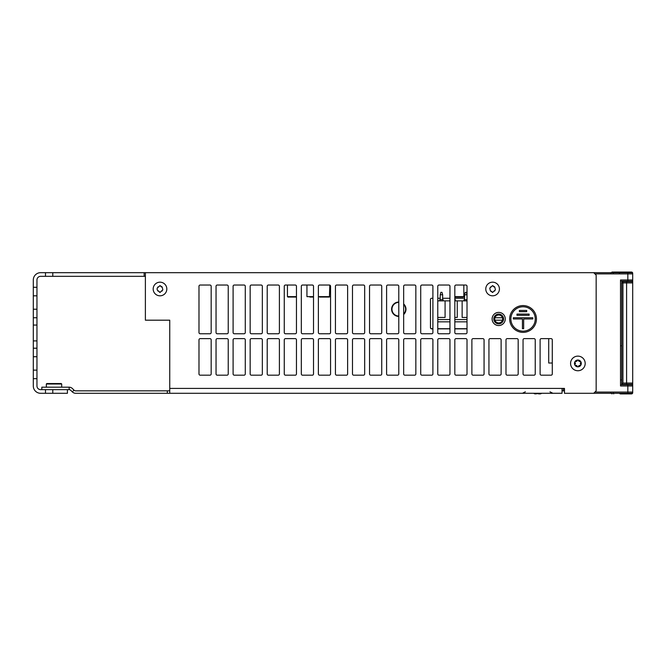 <?xml version="1.0" encoding="UTF-8"?>
<svg xmlns="http://www.w3.org/2000/svg" width="666" height="666" viewBox="0 0 666 666"><rect width="100%" height="100%" fill="white"/><g stroke="black" fill="none" stroke-linecap="round" stroke-linejoin="round"><path stroke-width="1" d="M36.955 317.749L33.3 317.749L33.3 325.058L36.955 325.058L36.955 279.986A3.655 3.655 0 0 1 40.609 276.332L52.789 276.332L52.789 272.677L593.714 272.677L596.153 275.108L596.153 390.85L593.714 393.29L564.477 393.29L564.477 388.411L562.037 388.411L562.037 393.281L167.316 393.29L167.316 390.85L169.747 390.85M52.789 272.677L40.609 272.677A7.309 7.309 0 0 0 33.3 279.986L33.3 287.296L36.955 287.296M171.695 272.677L138.561 272.677M163.661 272.677L146.603 272.677L163.661 272.677M52.789 276.332L145.379 276.332M45.479 276.332L45.479 272.677M144.164 276.332L144.164 272.677M562.037 390.85L563.369 390.85A1.215 1.215 0 0 1 563.786 390.925L564.477 391.175M33.3 348.21L33.3 385.972A7.309 7.309 0 0 0 40.609 393.29L52.789 393.29L52.789 389.635L40.609 389.635A3.655 3.655 0 0 1 36.955 385.972L36.955 340.9L33.3 340.9L33.3 348.21L36.955 348.21M33.3 317.749L33.3 287.296M33.3 295.821L36.955 295.821M33.3 309.224L36.955 309.224M33.3 325.058L33.3 340.9M36.955 325.058L36.955 340.9M33.3 356.735L36.955 356.735M33.3 370.138L36.955 370.138M33.3 378.663L36.955 378.663M52.789 393.29L67.416 393.29L67.416 389.635M45.479 393.29L45.479 389.635M457.267 297.044L463.428 297.044L457.267 297.044M454.828 297.044L460.922 297.044M323.251 297.044L329.412 297.044L323.251 297.044M319.597 297.044L326.906 297.044M309.856 297.044L313.511 297.044M294.014 297.044L287.854 297.044L294.014 297.044M290.359 297.044L296.453 297.044M467.016 317.449L462.137 317.449L462.137 300.874L467.016 300.874M462.137 300.874L457.267 300.874L457.267 317.449L454.828 317.449M454.828 300.874L457.267 300.874M449.958 300.874L445.079 300.874L445.079 317.449L437.77 317.449M437.77 300.874L445.079 300.874M437.77 321.836L449.958 321.836M454.828 321.836L467.016 321.836M437.77 319.563L449.958 319.563M454.828 319.563L467.016 319.563M467.016 299.658L464.085 299.658L464.085 300.874M464.577 294.788L467.016 294.788L466.358 292.349L465.226 292.349L464.577 294.788L464.577 299.658M443.131 300.874L443.131 299.658L439.727 299.658L439.727 300.874M442.624 294.788L440.226 294.738L440.859 292.349L441.991 292.349L442.649 294.788L442.624 299.658M440.209 299.658L440.209 294.788M455.319 300.874L455.319 299.658L454.828 299.658M552.289 363.012L548.701 363.012L548.701 338.636M494.938 317.74L502.439 317.74M52.789 389.635L69.147 389.635A2.189 2.189 0 0 1 70.696 390.276L72.286 391.858A4.87 4.87 0 0 0 75.733 393.29L167.316 393.29M41.825 389.635L41.825 387.196L69.147 387.196A4.629 4.629 0 0 1 72.419 388.553L74.009 390.134A2.439 2.439 0 0 0 75.733 390.85L167.316 390.85M562.037 393.29L445.079 393.29M145.379 272.677L145.379 320.188L169.747 320.188L169.747 393.29M494.93 320.188L502.447 320.188M403.663 314.002A6.826 6.826 0 0 0 403.663 304.445M398.784 302.397A6.826 6.826 0 0 0 391.966 309.224A6.826 6.826 0 0 0 398.784 316.042M209.957 338.636L200.208 338.636A1.215 1.215 0 0 0 198.984 339.851L198.984 373.967A1.215 1.215 0 0 0 200.208 375.183L209.957 375.183A1.215 1.215 0 0 0 211.172 373.967L211.172 339.851A1.215 1.215 0 0 0 209.957 338.636A1.215 1.215 0 0 1 211.172 339.851M227.006 338.636L217.266 338.636A1.215 1.215 0 0 0 216.042 339.851L216.042 373.967A1.215 1.215 0 0 0 217.266 375.183L227.006 375.183A1.215 1.215 0 0 0 228.23 373.967L228.23 339.851A1.215 1.215 0 0 0 227.006 338.636A1.215 1.215 0 0 1 228.23 339.851M244.064 338.636L234.315 338.636A1.215 1.215 0 0 0 233.1 339.851L233.1 373.967A1.215 1.215 0 0 0 234.315 375.183L244.064 375.183A1.215 1.215 0 0 0 245.279 373.967L245.279 339.851A1.215 1.215 0 0 0 244.064 338.636A1.215 1.215 0 0 1 245.279 339.851M261.122 338.636L251.373 338.636A1.215 1.215 0 0 0 250.158 339.851L250.158 373.967A1.215 1.215 0 0 0 251.373 375.183L261.122 375.183A1.215 1.215 0 0 0 262.337 373.967L262.337 339.851A1.215 1.215 0 0 0 261.122 338.636A1.215 1.215 0 0 1 262.337 339.851M278.18 338.636L268.431 338.636A1.215 1.215 0 0 0 267.216 339.851L267.216 373.967A1.215 1.215 0 0 0 268.431 375.183L278.18 375.183A1.215 1.215 0 0 0 279.395 373.967L279.395 339.851A1.215 1.215 0 0 0 278.18 338.636A1.215 1.215 0 0 1 279.395 339.851M295.229 338.636L285.489 338.636A1.215 1.215 0 0 0 284.265 339.851L284.265 373.967A1.215 1.215 0 0 0 285.489 375.183L295.229 375.183A1.215 1.215 0 0 0 296.453 373.967L296.453 339.851A1.215 1.215 0 0 0 295.229 338.636A1.215 1.215 0 0 1 296.453 339.851M312.287 338.636L302.539 338.636A1.215 1.215 0 0 0 301.323 339.851L301.323 373.967A1.215 1.215 0 0 0 302.539 375.183L312.287 375.183A1.215 1.215 0 0 0 313.511 373.967L313.511 339.851A1.215 1.215 0 0 0 312.287 338.636A1.215 1.215 0 0 1 313.511 339.851M329.345 338.636L319.597 338.636A1.215 1.215 0 0 0 318.381 339.851L318.381 373.967A1.215 1.215 0 0 0 319.597 375.183L329.345 375.183A1.215 1.215 0 0 0 330.561 373.967L330.561 339.851A1.215 1.215 0 0 0 329.345 338.636A1.215 1.215 0 0 1 330.561 339.851M346.403 338.636L336.655 338.636A1.215 1.215 0 0 0 335.439 339.851L335.439 373.967A1.215 1.215 0 0 0 336.655 375.183L346.403 375.183A1.215 1.215 0 0 0 347.619 373.967L347.619 339.851A1.215 1.215 0 0 0 346.403 338.636A1.215 1.215 0 0 1 347.619 339.851M363.461 338.636L353.713 338.636A1.215 1.215 0 0 0 352.489 339.851L352.489 373.967A1.215 1.215 0 0 0 353.713 375.183L363.461 375.183A1.215 1.215 0 0 0 364.677 373.967L364.677 339.851A1.215 1.215 0 0 0 363.461 338.636A1.215 1.215 0 0 1 364.677 339.851M380.511 338.636L370.771 338.636A1.215 1.215 0 0 0 369.547 339.851L369.547 373.967A1.215 1.215 0 0 0 370.771 375.183L380.511 375.183A1.215 1.215 0 0 0 381.735 373.967L381.735 339.851A1.215 1.215 0 0 0 380.511 338.636A1.215 1.215 0 0 1 381.735 339.851M431.685 298.26A1.215 1.215 0 0 0 430.461 299.475A1.215 1.215 0 0 1 431.685 298.26L432.9 298.26M437.77 298.26L440.209 298.26M442.649 298.26L449.958 298.26M454.828 298.26L464.577 298.26M430.461 299.475L430.461 327.647A1.215 1.215 0 0 0 431.685 328.862L432.9 328.862M437.77 328.862L449.958 328.862M454.828 328.862L467.016 328.862M397.569 338.636L387.82 338.636A1.215 1.215 0 0 0 386.605 339.851L386.605 373.967A1.215 1.215 0 0 0 387.82 375.183L397.569 375.183A1.215 1.215 0 0 0 398.784 373.967L398.784 339.851A1.215 1.215 0 0 0 397.569 338.636A1.215 1.215 0 0 1 398.784 339.851M414.627 338.636L404.878 338.636A1.215 1.215 0 0 0 403.663 339.851L403.663 373.967A1.215 1.215 0 0 0 404.878 375.183L414.627 375.183A1.215 1.215 0 0 0 415.842 373.967L415.842 339.851A1.215 1.215 0 0 0 414.627 338.636A1.215 1.215 0 0 1 415.842 339.851M431.685 338.636L421.936 338.636A1.215 1.215 0 0 0 420.721 339.851L420.721 373.967A1.215 1.215 0 0 0 421.936 375.183L431.685 375.183A1.215 1.215 0 0 0 432.9 373.967L432.9 339.851A1.215 1.215 0 0 0 431.685 338.636A1.215 1.215 0 0 1 432.9 339.851M448.734 338.636L438.994 338.636A1.215 1.215 0 0 0 437.77 339.851L437.77 373.967A1.215 1.215 0 0 0 438.994 375.183L448.734 375.183A1.215 1.215 0 0 0 449.958 373.967L449.958 339.851A1.215 1.215 0 0 0 448.734 338.636A1.215 1.215 0 0 1 449.958 339.851M465.792 338.636L456.043 338.636A1.215 1.215 0 0 0 454.828 339.851L454.828 373.967A1.215 1.215 0 0 0 456.043 375.183L465.792 375.183A1.215 1.215 0 0 0 467.016 373.967L467.016 339.851A1.215 1.215 0 0 0 465.792 338.636A1.215 1.215 0 0 1 467.016 339.851M482.85 338.636L473.101 338.636A1.215 1.215 0 0 0 471.886 339.851L471.886 373.967A1.215 1.215 0 0 0 473.101 375.183L482.85 375.183A1.215 1.215 0 0 0 484.065 373.967L484.065 339.851A1.215 1.215 0 0 0 482.85 338.636A1.215 1.215 0 0 1 484.065 339.851M499.908 338.636L490.159 338.636A1.215 1.215 0 0 0 488.944 339.851L488.944 373.967A1.215 1.215 0 0 0 490.159 375.183L499.908 375.183A1.215 1.215 0 0 0 501.123 373.967L501.123 339.851A1.215 1.215 0 0 0 499.908 338.636A1.215 1.215 0 0 1 501.123 339.851M516.966 338.636L507.217 338.636A1.215 1.215 0 0 0 505.993 339.851L505.993 373.967A1.215 1.215 0 0 0 507.217 375.183L516.966 375.183A1.215 1.215 0 0 0 518.181 373.967L518.181 339.851A1.215 1.215 0 0 0 516.966 338.636A1.215 1.215 0 0 1 518.181 339.851M534.015 338.636L524.275 338.636A1.215 1.215 0 0 0 523.051 339.851L523.051 373.967A1.215 1.215 0 0 0 524.275 375.183L534.015 375.183A1.215 1.215 0 0 0 535.239 373.967L535.239 339.851A1.215 1.215 0 0 0 534.015 338.636A1.215 1.215 0 0 1 535.239 339.851M540.109 339.851L540.109 373.967A1.215 1.215 0 0 0 541.325 375.183L551.073 375.183A1.215 1.215 0 0 0 552.289 373.967L552.289 339.851A1.215 1.215 0 0 0 551.073 338.636L541.325 338.636A1.215 1.215 0 0 0 540.109 339.851A1.215 1.215 0 0 1 541.325 338.636M209.957 333.766A1.215 1.215 0 0 0 211.172 332.542L211.172 286.247A1.215 1.215 0 0 0 209.957 285.031L200.208 285.031A1.215 1.215 0 0 0 198.984 286.247L198.984 332.542A1.215 1.215 0 0 0 200.208 333.766L209.957 333.766A1.215 1.215 0 0 0 211.172 332.542M227.006 333.766A1.215 1.215 0 0 0 228.23 332.542L228.23 286.247A1.215 1.215 0 0 0 227.006 285.031L217.266 285.031A1.215 1.215 0 0 0 216.042 286.247L216.042 332.542A1.215 1.215 0 0 0 217.266 333.766L227.006 333.766A1.215 1.215 0 0 0 228.23 332.542M244.064 333.766A1.215 1.215 0 0 0 245.279 332.542L245.279 286.247A1.215 1.215 0 0 0 244.064 285.031L234.315 285.031A1.215 1.215 0 0 0 233.1 286.247L233.1 332.542A1.215 1.215 0 0 0 234.315 333.766L244.064 333.766A1.215 1.215 0 0 0 245.279 332.542M261.122 333.766A1.215 1.215 0 0 0 262.337 332.542L262.337 286.247A1.215 1.215 0 0 0 261.122 285.031L251.373 285.031A1.215 1.215 0 0 0 250.158 286.247L250.158 332.542A1.215 1.215 0 0 0 251.373 333.766L261.122 333.766A1.215 1.215 0 0 0 262.337 332.542M278.18 333.766A1.215 1.215 0 0 0 279.395 332.542L279.395 286.247A1.215 1.215 0 0 0 278.18 285.031L268.431 285.031A1.215 1.215 0 0 0 267.216 286.247L267.216 332.542A1.215 1.215 0 0 0 268.431 333.766L278.18 333.766A1.215 1.215 0 0 0 279.395 332.542M295.229 333.766A1.215 1.215 0 0 0 296.453 332.542L296.453 286.247A1.215 1.215 0 0 0 295.229 285.031L285.489 285.031A1.215 1.215 0 0 0 284.265 286.247L284.265 332.542A1.215 1.215 0 0 0 285.489 333.766L295.229 333.766A1.215 1.215 0 0 0 296.453 332.542M312.287 333.766A1.215 1.215 0 0 0 313.511 332.542L313.511 286.247A1.215 1.215 0 0 0 312.287 285.031L302.539 285.031A1.215 1.215 0 0 0 301.323 286.247L301.323 332.542A1.215 1.215 0 0 0 302.539 333.766L312.287 333.766A1.215 1.215 0 0 0 313.511 332.542M330.561 286.247A1.215 1.215 0 0 0 329.345 285.031L319.597 285.031A1.215 1.215 0 0 0 318.381 286.247L318.381 332.542A1.215 1.215 0 0 0 319.597 333.766L329.345 333.766A1.215 1.215 0 0 0 330.561 332.542L330.561 286.247A1.215 1.215 0 0 0 329.82 285.123L329.412 297.044M346.403 333.766A1.215 1.215 0 0 0 347.619 332.542L347.619 286.247A1.215 1.215 0 0 0 346.403 285.031L336.655 285.031A1.215 1.215 0 0 0 335.439 286.247L335.439 332.542A1.215 1.215 0 0 0 336.655 333.766L346.403 333.766A1.215 1.215 0 0 0 347.619 332.542M363.461 333.766A1.215 1.215 0 0 0 364.677 332.542L364.677 286.247A1.215 1.215 0 0 0 363.461 285.031L353.713 285.031A1.215 1.215 0 0 0 352.489 286.247L352.489 332.542A1.215 1.215 0 0 0 353.713 333.766L363.461 333.766A1.215 1.215 0 0 0 364.677 332.542M380.511 333.766A1.215 1.215 0 0 0 381.735 332.542L381.735 286.247A1.215 1.215 0 0 0 380.511 285.031L370.771 285.031A1.215 1.215 0 0 0 369.547 286.247L369.547 332.542A1.215 1.215 0 0 0 370.771 333.766L380.511 333.766A1.215 1.215 0 0 0 381.735 332.542M540.109 373.967A1.215 1.215 0 0 0 541.325 375.183M551.073 375.183A1.215 1.215 0 0 0 552.289 373.967M524.275 338.636A1.215 1.215 0 0 0 523.051 339.851M523.051 373.967A1.215 1.215 0 0 0 524.275 375.183M534.015 375.183A1.215 1.215 0 0 0 535.239 373.967M507.217 338.636A1.215 1.215 0 0 0 505.993 339.851M505.993 373.967A1.215 1.215 0 0 0 507.217 375.183M516.966 375.183A1.215 1.215 0 0 0 518.181 373.967M490.159 338.636A1.215 1.215 0 0 0 488.944 339.851M488.944 373.967A1.215 1.215 0 0 0 490.159 375.183M499.908 375.183A1.215 1.215 0 0 0 501.123 373.967M473.101 338.636A1.215 1.215 0 0 0 471.886 339.851M471.886 373.967A1.215 1.215 0 0 0 473.101 375.183M482.85 375.183A1.215 1.215 0 0 0 484.065 373.967M456.043 338.636A1.215 1.215 0 0 0 454.828 339.851M454.828 373.967A1.215 1.215 0 0 0 456.043 375.183M465.792 375.183A1.215 1.215 0 0 0 467.016 373.967M438.994 338.636A1.215 1.215 0 0 0 437.77 339.851M437.77 373.967A1.215 1.215 0 0 0 438.994 375.183M448.734 375.183A1.215 1.215 0 0 0 449.958 373.967M421.936 338.636A1.215 1.215 0 0 0 420.721 339.851M420.721 373.967A1.215 1.215 0 0 0 421.936 375.183M431.685 375.183A1.215 1.215 0 0 0 432.9 373.967M404.878 338.636A1.215 1.215 0 0 0 403.663 339.851M403.663 373.967A1.215 1.215 0 0 0 404.878 375.183M414.627 375.183A1.215 1.215 0 0 0 415.842 373.967M387.82 338.636A1.215 1.215 0 0 0 386.605 339.851M386.605 373.967A1.215 1.215 0 0 0 387.82 375.183M397.569 375.183A1.215 1.215 0 0 0 398.784 373.967M370.771 338.636A1.215 1.215 0 0 0 369.547 339.851M369.547 373.967A1.215 1.215 0 0 0 370.771 375.183M380.511 375.183A1.215 1.215 0 0 0 381.735 373.967M353.713 338.636A1.215 1.215 0 0 0 352.489 339.851M352.489 373.967A1.215 1.215 0 0 0 353.713 375.183M363.461 375.183A1.215 1.215 0 0 0 364.677 373.967M336.655 338.636A1.215 1.215 0 0 0 335.439 339.851M335.439 373.967A1.215 1.215 0 0 0 336.655 375.183M346.403 375.183A1.215 1.215 0 0 0 347.619 373.967M319.597 338.636A1.215 1.215 0 0 0 318.381 339.851M318.381 373.967A1.215 1.215 0 0 0 319.597 375.183M329.345 375.183A1.215 1.215 0 0 0 330.561 373.967M302.539 338.636A1.215 1.215 0 0 0 301.323 339.851M301.323 373.967A1.215 1.215 0 0 0 302.539 375.183M312.287 375.183A1.215 1.215 0 0 0 313.511 373.967M285.489 338.636A1.215 1.215 0 0 0 284.265 339.851M284.265 373.967A1.215 1.215 0 0 0 285.489 375.183M295.229 375.183A1.215 1.215 0 0 0 296.453 373.967M268.431 338.636A1.215 1.215 0 0 0 267.216 339.851M267.216 373.967A1.215 1.215 0 0 0 268.431 375.183M278.18 375.183A1.215 1.215 0 0 0 279.395 373.967M251.373 338.636A1.215 1.215 0 0 0 250.158 339.851M250.158 373.967A1.215 1.215 0 0 0 251.373 375.183M261.122 375.183A1.215 1.215 0 0 0 262.337 373.967M234.315 338.636A1.215 1.215 0 0 0 233.1 339.851M233.1 373.967A1.215 1.215 0 0 0 234.315 375.183M244.064 375.183A1.215 1.215 0 0 0 245.279 373.967M217.266 338.636A1.215 1.215 0 0 0 216.042 339.851M216.042 373.967A1.215 1.215 0 0 0 217.266 375.183M227.006 375.183A1.215 1.215 0 0 0 228.23 373.967M200.208 338.636A1.215 1.215 0 0 0 198.984 339.851M198.984 373.967A1.215 1.215 0 0 0 200.208 375.183M209.957 375.183A1.215 1.215 0 0 0 211.172 373.967M498.684 312.387A6.577 6.577 0 0 0 492.107 318.972A6.577 6.577 0 0 0 498.684 325.549A6.577 6.577 0 0 0 505.269 318.972A6.577 6.577 0 0 0 498.684 312.387A6.552 6.552 0 0 1 505.244 318.972A6.552 6.552 0 0 1 498.684 325.524A6.552 6.552 0 0 1 492.132 318.972A6.552 6.552 0 0 1 498.684 312.412M211.172 286.247A1.215 1.215 0 0 0 209.957 285.031M200.208 285.031A1.215 1.215 0 0 0 198.984 286.247M198.984 332.542A1.215 1.215 0 0 0 200.208 333.766M228.23 286.247A1.215 1.215 0 0 0 227.006 285.031M217.266 285.031A1.215 1.215 0 0 0 216.042 286.247M216.042 332.542A1.215 1.215 0 0 0 217.266 333.766M245.279 286.247A1.215 1.215 0 0 0 244.064 285.031M234.315 285.031A1.215 1.215 0 0 0 233.1 286.247M233.1 332.542A1.215 1.215 0 0 0 234.315 333.766M262.337 286.247A1.215 1.215 0 0 0 261.122 285.031M251.373 285.031A1.215 1.215 0 0 0 250.158 286.247M250.158 332.542A1.215 1.215 0 0 0 251.373 333.766M279.395 286.247A1.215 1.215 0 0 0 278.18 285.031M268.431 285.031A1.215 1.215 0 0 0 267.216 286.247M267.216 332.542A1.215 1.215 0 0 0 268.431 333.766M285.489 285.031A1.215 1.215 0 0 0 284.265 286.247M284.265 332.542A1.215 1.215 0 0 0 285.489 333.766M302.539 285.031A1.215 1.215 0 0 0 301.323 286.247M301.323 332.542A1.215 1.215 0 0 0 302.539 333.766M329.345 333.766A1.215 1.215 0 0 0 330.561 332.542M318.381 332.542A1.215 1.215 0 0 0 319.597 333.766M347.619 286.247A1.215 1.215 0 0 0 346.403 285.031M336.655 285.031A1.215 1.215 0 0 0 335.439 286.247M335.439 332.542A1.215 1.215 0 0 0 336.655 333.766M364.677 286.247A1.215 1.215 0 0 0 363.461 285.031M353.713 285.031A1.215 1.215 0 0 0 352.489 286.247M352.489 332.542A1.215 1.215 0 0 0 353.713 333.766M381.735 286.247A1.215 1.215 0 0 0 380.511 285.031M370.771 285.031A1.215 1.215 0 0 0 369.547 286.247M369.547 332.542A1.215 1.215 0 0 0 370.771 333.766M387.82 333.766L397.569 333.766A1.215 1.215 0 0 0 398.784 332.542L398.784 286.247A1.215 1.215 0 0 0 397.569 285.031L387.82 285.031A1.215 1.215 0 0 0 386.605 286.247L386.605 332.542A1.215 1.215 0 0 0 387.82 333.766M404.878 333.766L414.627 333.766A1.215 1.215 0 0 0 415.842 332.542L415.842 286.247A1.215 1.215 0 0 0 414.627 285.031L404.878 285.031A1.215 1.215 0 0 0 403.663 286.247L403.663 332.542A1.215 1.215 0 0 0 404.878 333.766M421.936 333.766L431.685 333.766A1.215 1.215 0 0 0 432.9 332.542L432.9 286.247A1.215 1.215 0 0 0 431.685 285.031L421.936 285.031A1.215 1.215 0 0 0 420.721 286.247L420.721 332.542A1.215 1.215 0 0 0 421.936 333.766M438.994 333.766L448.734 333.766A1.215 1.215 0 0 0 449.958 332.542L449.958 286.247A1.215 1.215 0 0 0 448.734 285.031L438.994 285.031A1.215 1.215 0 0 0 437.77 286.247L437.77 332.542A1.215 1.215 0 0 0 438.994 333.766M456.043 333.766L465.792 333.766A1.215 1.215 0 0 0 467.016 332.542L467.016 286.247A1.215 1.215 0 0 0 465.792 285.031L456.043 285.031A1.215 1.215 0 0 0 454.828 286.247L454.828 332.542A1.215 1.215 0 0 0 456.043 333.766M509.657 318.972A13.403 13.403 0 0 0 523.051 332.367A13.403 13.403 0 0 0 536.455 318.972A13.403 13.403 0 0 0 523.051 305.569A13.403 13.403 0 0 0 509.657 318.972M510.872 318.972A12.179 12.179 0 0 1 523.051 306.785A12.179 12.179 0 0 1 535.239 318.972A12.179 12.179 0 0 1 523.051 331.152A12.179 12.179 0 0 1 510.872 318.972M519.397 310.439L526.706 310.439L526.706 311.663L519.397 311.663L519.397 310.439M516.966 314.094L529.145 314.094L529.145 315.318L516.966 315.318L516.966 314.094M513.311 317.749L532.8 317.749L532.8 318.972L523.659 318.972L523.659 328.713L522.444 328.713L522.444 318.972L513.311 318.972L513.311 317.749M61.688 387.196L61.688 383.999L46.337 383.999L46.337 387.196M61.688 383.999L61.23 383.541L46.795 383.541L46.337 383.999M494.738 318.972A3.946 3.946 0 0 0 498.684 322.918A3.946 3.946 0 0 0 502.639 318.972A3.946 3.946 0 0 0 498.684 315.018A3.946 3.946 0 0 0 494.738 318.972M503.563 318.972A4.87 4.87 0 0 0 498.684 314.094A4.87 4.87 0 0 0 493.814 318.972A4.87 4.87 0 0 0 498.684 323.843A4.87 4.87 0 0 0 503.563 318.972M403.663 303.937A7.184 7.184 0 0 1 403.663 314.51M398.784 316.408A7.184 7.184 0 0 1 391.6 309.224A7.184 7.184 0 0 1 398.784 302.039M620.521 281.202L627.83 281.202L627.83 279.986L620.521 279.986L620.521 385.972L627.83 385.972L627.83 384.757L631.485 384.757L620.521 384.757M593.714 272.677L631.485 272.677A1.215 1.215 0 0 1 632.7 273.892L632.7 279.986A1.215 1.215 0 0 1 631.485 281.202L631.485 281.693L622.951 281.693L622.951 282.908L621.736 282.908A1.215 1.215 0 0 1 622.951 281.693M627.83 281.202L631.485 281.202M632.7 279.986L632.7 282.908L632.7 279.986L627.83 279.986L627.83 272.677L629.778 272.677M621.736 282.908L621.736 384.274L631.485 384.274L631.485 384.757A1.215 1.215 0 0 1 632.7 385.972L632.7 392.674A1.215 1.215 0 0 1 631.485 393.897L631.485 393.29A1.215 1.215 0 0 0 632.7 392.066A1.215 1.215 0 0 1 631.485 393.29L593.714 393.29M629.778 393.29L627.83 393.29L627.83 385.972L632.7 385.972L632.7 282.908A1.215 1.215 0 0 0 631.485 281.693L629.628 281.693L629.628 281.202L629.628 281.693M631.485 393.897L620.521 393.897A1.215 1.215 0 0 1 619.463 393.29L619.588 393.464M610.772 392.674L611.987 393.897M610.772 273.285L611.987 272.069L631.485 272.069A1.215 1.215 0 0 1 632.7 273.285L632.7 273.892L594.929 273.892M632.534 273.285L632.7 273.892A1.215 1.215 0 0 0 631.485 272.677L631.485 272.069M632.658 282.592L632.7 282.908A1.215 1.215 0 0 0 631.485 281.693M632.658 383.375L632.7 383.05A1.215 1.215 0 0 1 631.485 384.274L629.628 384.274L629.628 384.757L629.628 384.274M613.211 392.674L613.711 393.897M620.079 393.814L620.521 393.29M620.521 379.886L621.736 379.886M620.521 345.771L621.736 345.771M625.391 384.757L625.391 384.274M611.987 272.069L627.83 272.069M619.297 273.285L620.521 272.069L619.297 273.285M621.736 384.274L622.951 383.05L622.951 282.908L626.606 282.908L626.606 281.693M613.211 273.285L613.711 272.069M625.391 281.693L625.391 281.202M492.599 295.821A6.826 6.826 0 0 1 485.772 289.002A6.826 6.826 0 0 1 492.599 282.176A6.826 6.826 0 0 1 499.417 289.002A6.826 6.826 0 0 1 492.599 295.821M492.882 292.349A0.683 0.683 0 0 1 491.933 291.883L492.599 292.407L495.429 289.868L494.763 286.979L492.599 285.589L489.768 288.128L490.426 291.017L491.933 291.883A1.19 1.19 0 0 0 491.724 291.442M490.917 290.975A1.19 1.19 0 0 0 490.426 291.017M490.426 286.979A1.19 1.19 0 0 0 490.917 287.021M491.724 286.555A1.19 1.19 0 0 0 491.933 286.114M493.256 286.114A1.19 1.19 0 0 0 493.573 286.68M494.122 286.996A1.19 1.19 0 0 0 494.763 286.979M494.763 291.017A1.19 1.19 0 0 0 493.814 291.134M160.006 295.821A6.826 6.826 0 0 1 153.18 289.002A6.826 6.826 0 0 1 160.006 282.176A6.826 6.826 0 0 1 166.825 289.002A6.826 6.826 0 0 1 160.006 295.821M160.29 292.349A0.683 0.683 0 0 1 159.341 291.883L160.006 292.407L162.837 289.868L162.171 286.979L160.006 285.589L157.168 288.128L157.168 289.868L159.341 291.883A1.19 1.19 0 0 0 159.132 291.442M158.325 290.975A1.19 1.19 0 0 0 157.834 291.017M157.834 286.979A1.19 1.19 0 0 0 158.317 287.021M159.132 286.555A1.19 1.19 0 0 0 159.341 286.114M160.664 286.114A1.19 1.19 0 0 0 160.981 286.68M161.522 286.996A1.19 1.19 0 0 0 162.171 286.979M162.171 291.017A1.19 1.19 0 0 0 161.222 291.134M577.88 370.746A7.309 7.309 0 0 1 570.571 363.436A7.309 7.309 0 0 1 577.88 356.127A7.309 7.309 0 0 1 585.189 363.436A7.309 7.309 0 0 1 577.88 370.746A7.309 7.309 0 0 1 570.571 363.436A7.309 7.309 0 0 1 577.88 356.127A7.309 7.309 0 0 1 585.189 363.436A7.309 7.309 0 0 1 577.88 370.746M578.404 360.281A0.683 0.683 0 0 1 578.538 360.547L577.88 360.023A0.683 0.683 0 0 0 577.214 360.547A1.19 1.19 0 0 1 575.707 361.422A0.683 0.683 0 0 0 575.041 362.57A1.19 1.19 0 0 1 575.041 364.302A0.683 0.683 0 0 0 575.707 365.459A1.19 1.19 0 0 1 577.214 366.325A0.683 0.683 0 0 0 578.538 366.325A1.19 1.19 0 0 1 580.044 365.459L580.835 365.143A0.683 0.683 0 0 0 580.918 364.801A0.683 0.683 0 0 1 580.627 365.368M577.214 360.547A0.683 0.683 0 0 1 578.171 360.09M580.91 361.963A0.683 0.683 0 0 1 580.918 362.071L580.835 361.73A0.683 0.683 0 0 0 580.044 361.422A1.19 1.19 0 0 1 578.538 360.547M578.538 366.325A0.683 0.683 0 0 1 577.214 366.325M575.707 365.459A0.683 0.683 0 0 1 574.925 365.143A3.413 3.413 0 0 1 577.88 360.023A3.413 3.413 0 0 1 580.827 365.143A3.413 3.413 0 0 1 574.925 365.143M574.833 362.071A0.683 0.683 0 0 1 575.707 361.422M580.044 361.422A0.683 0.683 0 0 1 580.91 361.946M580.918 362.071A0.683 0.683 0 0 1 580.71 362.57A0.683 0.683 0 0 0 580.918 362.071M580.918 364.801A0.683 0.683 0 0 0 580.71 364.302A1.19 1.19 0 0 1 580.71 362.57M535.506 393.781L537.67 393.623L535.772 393.856M540.134 393.706L538.586 393.906M540.509 393.781L539.843 393.781L540.509 393.631M539.202 393.914L539.835 393.781M430.461 327.497A1.215 1.215 0 0 0 431.685 328.713L432.9 328.713M437.77 328.713L449.958 328.713M454.828 328.713L467.016 328.713M563.369 390.85L563.369 388.411M454.828 296.636L463.836 296.636L463.428 297.044M318.381 296.636L329.82 296.636M306.943 285.031L306.943 296.636L313.511 296.636M287.446 285.031L287.446 296.636L296.453 296.636M72.286 391.858L74.009 390.134M69.147 389.635L69.147 387.196M169.747 388.411L562.037 388.411M594.929 392.066L632.7 392.066M632.7 282.908L626.606 282.908L626.606 383.05L632.7 383.05M622.951 383.05L626.606 383.05L626.606 384.274M463.836 285.031L463.836 296.636M525.366 391.824L522.444 393.29M549.974 391.824L552.905 393.29M625.998 281.202L625.998 281.693M625.998 384.274L625.998 384.757M534.032 393.531A9.424 9.424 0 0 0 535.214 393.931L535.214 393.706M540.134 393.931A9.424 9.424 0 0 0 541.308 393.531"/></g></svg>
